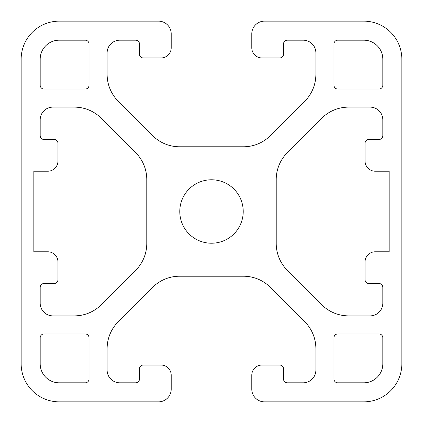 <?xml version="1.0" encoding="UTF-8"?>
<svg xmlns="http://www.w3.org/2000/svg" width="423" height="423" viewBox="0 0 423 423"><rect width="100%" height="100%" fill="white"/><g stroke="black" fill="none" stroke-linecap="round" stroke-linejoin="round"><path stroke-width="0.63" d="M382.815 337.766A3.807 3.807 0 0 0 379.008 333.959L337.766 333.959A3.807 3.807 0 0 0 333.959 337.766L333.959 379.008A3.807 3.807 0 0 0 337.766 382.815L363.78 382.815A19.035 19.035 0 0 0 382.815 363.78L382.815 337.766M21.15 363.78A38.07 38.07 0 0 0 59.22 401.85L158.519 401.85A12.69 12.69 0 0 0 171.209 389.16L171.209 375.201A10.152 10.152 0 0 0 161.057 365.049L143.291 365.049A3.807 3.807 0 0 0 139.484 368.856L139.484 379.008A3.807 3.807 0 0 1 135.677 382.815L119.815 382.815A12.69 12.69 0 0 1 107.125 370.125L107.125 348.637A38.07 38.07 0 0 1 118.276 321.718L152.624 287.37A38.07 38.07 0 0 1 179.542 276.219L243.458 276.219A38.07 38.07 0 0 1 270.376 287.37L304.724 321.718A38.07 38.07 0 0 1 315.875 348.637L315.875 370.125A12.69 12.69 0 0 1 303.185 382.815L287.323 382.815A3.807 3.807 0 0 1 283.516 379.008L283.516 368.856A3.807 3.807 0 0 0 279.709 365.049L261.943 365.049A10.152 10.152 0 0 0 251.791 375.201L251.791 389.16A12.69 12.69 0 0 0 264.481 401.85L363.78 401.85A38.07 38.07 0 0 0 401.85 363.78L401.85 59.22A38.07 38.07 0 0 0 363.78 21.15L264.481 21.15A12.69 12.69 0 0 0 251.791 33.84L251.791 47.799A10.152 10.152 0 0 0 261.943 57.951L279.709 57.951A3.807 3.807 0 0 0 283.516 54.144L283.516 43.992A3.807 3.807 0 0 1 287.323 40.185L303.185 40.185A12.69 12.69 0 0 1 315.875 52.875L315.875 74.363A38.07 38.07 0 0 1 304.724 101.282L270.376 135.63A38.07 38.07 0 0 1 243.458 146.781L179.542 146.781A38.07 38.07 0 0 1 152.624 135.63L118.276 101.282A38.07 38.07 0 0 1 107.125 74.363L107.125 52.875A12.69 12.69 0 0 1 119.815 40.185L135.677 40.185A3.807 3.807 0 0 1 139.484 43.992L139.484 54.144A3.807 3.807 0 0 0 143.291 57.951L161.057 57.951A10.152 10.152 0 0 0 171.209 47.799L171.209 33.84A12.69 12.69 0 0 0 158.519 21.15L59.22 21.15A38.07 38.07 0 0 0 21.15 59.22L21.15 363.78M321.718 118.276A38.07 38.07 0 0 1 348.637 107.125L370.125 107.125A12.69 12.69 0 0 1 382.815 119.815L382.815 135.677A3.807 3.807 0 0 1 379.008 139.484L368.856 139.484A3.807 3.807 0 0 0 365.049 143.291L365.049 161.057A10.152 10.152 0 0 0 375.201 171.209L389.16 171.209L389.16 251.791L375.201 251.791A10.152 10.152 0 0 0 365.049 261.943L365.049 279.709A3.807 3.807 0 0 0 368.856 283.516L379.008 283.516A3.807 3.807 0 0 1 382.815 287.323L382.815 303.185A12.69 12.69 0 0 1 370.125 315.875L348.637 315.875A38.07 38.07 0 0 1 321.718 304.724L287.37 270.376A38.07 38.07 0 0 1 276.219 243.458L276.219 179.542A38.07 38.07 0 0 1 287.37 152.624L321.718 118.276M146.781 243.458A38.07 38.07 0 0 1 135.63 270.376L101.282 304.724A38.07 38.07 0 0 1 74.363 315.875L52.875 315.875A12.69 12.69 0 0 1 40.185 303.185L40.185 287.323A3.807 3.807 0 0 1 43.992 283.516L54.144 283.516A3.807 3.807 0 0 0 57.951 279.709L57.951 261.943A10.152 10.152 0 0 0 47.799 251.791L33.84 251.791L33.84 171.209L47.799 171.209A10.152 10.152 0 0 0 57.951 161.057L57.951 143.291A3.807 3.807 0 0 0 54.144 139.484L43.992 139.484A3.807 3.807 0 0 1 40.185 135.677L40.185 119.815A12.69 12.69 0 0 1 52.875 107.125L74.363 107.125A38.07 38.07 0 0 1 101.282 118.276L135.63 152.624A38.07 38.07 0 0 1 146.781 179.542L146.781 243.458M40.185 363.78A19.035 19.035 0 0 0 59.22 382.815L85.234 382.815A3.807 3.807 0 0 0 89.042 379.008L89.042 337.766A3.807 3.807 0 0 0 85.234 333.959L43.992 333.959A3.807 3.807 0 0 0 40.185 337.766L40.185 363.78M40.185 85.234A3.807 3.807 0 0 0 43.992 89.042L85.234 89.042A3.807 3.807 0 0 0 89.042 85.234L89.042 43.992A3.807 3.807 0 0 0 85.234 40.185L59.22 40.185A19.035 19.035 0 0 0 40.185 59.22L40.185 85.234M363.78 40.185A19.035 19.035 0 0 1 382.815 59.22L382.815 85.234A3.807 3.807 0 0 1 379.008 89.042L337.766 89.042A3.807 3.807 0 0 1 333.959 85.234L333.959 43.992A3.807 3.807 0 0 1 337.766 40.185L363.78 40.185M243.225 211.5A31.725 31.725 0 0 1 195.638 238.974A31.725 31.725 0 0 1 195.638 184.026A31.725 31.725 0 0 1 243.225 211.5"/></g></svg>
